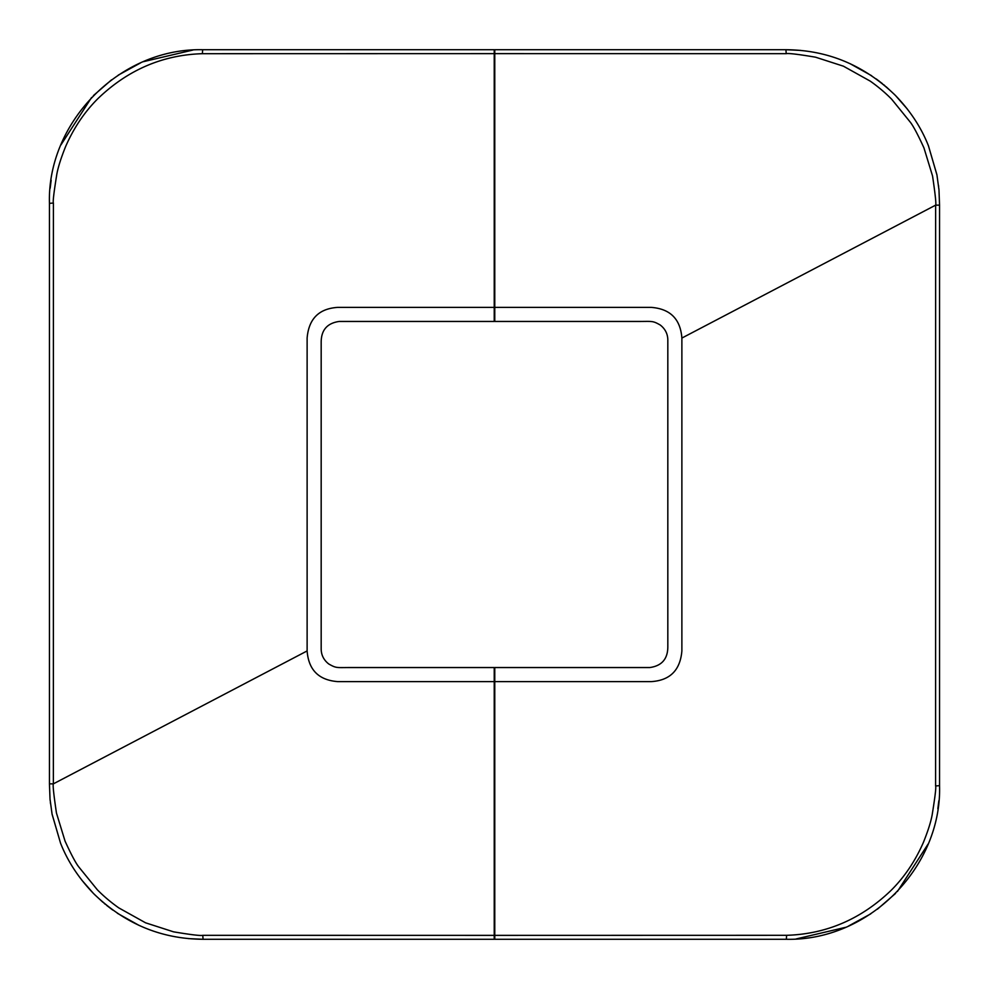 <?xml version="1.0" encoding="UTF-8"?>
<svg xmlns="http://www.w3.org/2000/svg" width="989" height="989" viewBox="0 0 989 989"><rect width="100%" height="100%" fill="white"/><g stroke="black" fill="none" stroke-linecap="round" stroke-linejoin="round"><path stroke-width="1.48" d="M494.228 53.629L494.228 321.45L339.202 321.45C327.211 323.143 321.202 330.066 321.178 342.219L321.178 649.18C321.301 655.175 323.811 660.096 328.731 663.965C335.951 668.082 336.371 667.637 347.967 667.55L494.228 667.55L494.228 939.278L203.19 939.278C161.256 939.018 124.775 923.813 93.708 893.685C78.836 878.331 67.784 861.506 60.564 843.221L52.058 814.058L50.019 799.075L49.45 783.857L49.45 203.45C46.94 123.081 119.026 47.793 202.819 49.722L494.228 49.722L494.228 53.629L202.386 53.69C162.691 54.902 127.902 69.848 98.022 98.517C84.646 111.794 73.854 127.766 65.67 146.421C61.095 157.745 58.153 166.98 56.843 174.113C53.901 192.274 52.751 201.929 53.406 203.091L53.357 783.857C52.701 784.945 53.727 794.661 56.447 813.007L65.051 841.107C71.159 854.471 75.745 863.076 78.799 866.945L97.342 889.791C103.734 896.269 110.867 902.289 118.767 907.877L145.568 922.811L173.508 931.823C190.803 934.729 200.569 935.891 202.819 935.322L494.228 935.371M49.45 203.091L49.45 783.857L53.357 783.857L307.122 650.935L307.122 338.065C308.753 318.792 318.977 308.568 337.793 307.381L494.228 307.381M307.122 650.935C308.556 669.949 318.779 680.172 337.793 681.619L494.228 681.619M202.77 49.722L494.228 49.722M192.892 50.043L143.504 61.652M140.389 62.999L118.235 75.152M111.596 79.8L93.436 95.574M91.581 97.503L60.885 144.975M51.156 180.27L50.167 188.244M50.019 799.161L50.142 800.41M50.365 802.586L50.451 803.365M52.108 814.318L60.576 843.258M74.163 869.405L75.139 870.876M81.766 880.086L93.399 893.376M94.388 894.377L102.868 902.24M104.08 903.266L105.353 904.317M106.627 905.368L112.771 910.065M117.37 913.267L139.004 925.37M188.306 938.598L202.819 939.278L494.228 939.278M494.772 935.371L494.772 667.55L649.798 667.55C661.789 665.857 667.798 658.934 667.822 646.781L667.822 339.82C667.699 333.825 665.189 328.904 660.269 325.035C653.049 320.918 652.629 321.363 641.033 321.45L494.772 321.45L494.772 49.722L785.81 49.722C827.744 49.982 864.225 65.187 895.292 95.315C910.164 110.669 921.216 127.494 928.436 145.779L936.942 174.942L938.981 189.925L939.55 205.143L939.55 785.55C942.06 865.919 869.974 941.207 786.181 939.278L494.772 939.278L494.772 935.371L786.614 935.31C826.31 934.098 861.098 919.152 890.978 890.483C904.354 877.206 915.146 861.234 923.33 842.579C927.905 831.255 930.847 822.02 932.157 814.887C935.1 796.726 936.249 787.071 935.594 785.909L935.643 205.143C936.299 204.055 935.273 194.339 932.553 175.993L923.949 147.893C917.841 134.529 913.255 125.924 910.201 122.055L891.658 99.209C885.266 92.731 878.133 86.711 870.233 81.123L843.432 66.189L815.492 57.177C798.197 54.271 788.431 53.109 786.181 53.678L494.772 53.629M939.55 785.909L939.55 205.143L935.643 205.143L681.878 338.065L681.878 650.935C680.247 670.208 670.023 680.432 651.207 681.619L494.772 681.619M681.878 338.065C680.444 319.051 670.221 308.828 651.207 307.381L494.772 307.381M786.23 939.278L494.772 939.278M796.108 938.957L845.496 927.348M848.611 926.001L870.765 913.848M877.404 909.2L895.564 893.426M897.419 891.497L928.115 844.025M937.844 808.73L938.833 800.756M938.981 189.839L938.858 188.59M938.635 186.414L938.549 185.635M936.892 174.682L928.424 145.742M914.837 119.595L913.861 118.124M907.234 108.914L895.601 95.624M894.612 94.623L886.132 86.76M884.92 85.734L883.647 84.683M882.373 83.632L876.229 78.935M871.63 75.733L849.996 63.63M800.694 50.402L786.181 49.722L494.772 49.722M202.819 49.722A30.671 0.89 90 0 0 202.386 53.69M49.45 203.45A30.671 0.742 0 0 1 53.406 203.091M203.19 939.278A30.671 0.742 -90 0 1 202.819 935.322M786.181 939.278A30.671 0.89 -90 0 0 786.614 935.31M939.55 785.55A30.671 0.742 180 0 1 935.594 785.909M785.81 49.722A30.671 0.742 90 0 1 786.181 53.678"/></g></svg>
